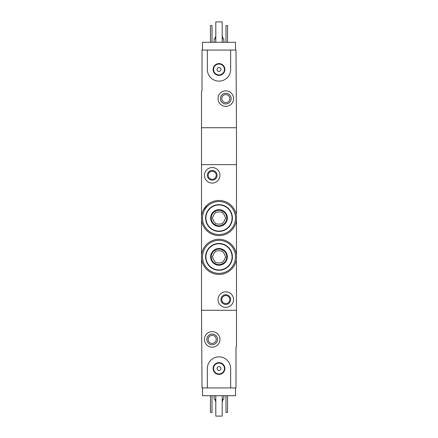 <?xml version="1.0" encoding="UTF-8"?>
<svg xmlns="http://www.w3.org/2000/svg" width="438" height="438" viewBox="0 0 438 438"><rect width="100%" height="100%" fill="white"/><g stroke="black" fill="none" stroke-linecap="round" stroke-linejoin="round"><path stroke-width="0.66" d="M236.476 222.301L236.476 219.876A17.575 17.575 0 0 1 201.524 219.876L201.524 216.186A17.575 17.575 0 0 1 236.476 216.186L236.476 258.71A17.575 17.575 0 0 1 201.524 258.71L201.524 255.02A17.575 17.575 0 0 1 236.476 255.02L236.476 252.595M207.229 204.979L203.352 210.032M236.476 261.141L236.476 346.677L235.989 347.164L235.989 387.942L230.651 387.942L230.651 368.522A11.651 11.651 0 0 0 219 356.871A11.651 11.651 0 0 0 207.349 368.522L207.349 387.942L202.011 387.942L201.524 310.268L236.476 310.268L201.524 310.268L201.524 258.71M201.524 216.186L201.524 91.323L202.011 90.836L202.011 50.058L207.349 50.058L207.349 69.478A11.651 11.651 0 0 0 219 81.129A11.651 11.651 0 0 0 230.651 69.478L230.651 50.058L235.989 50.058L236.476 127.732L201.524 127.732L236.476 127.732L236.476 164.628L201.524 164.628L236.476 164.628L236.476 213.755M201.524 219.876L201.524 255.02M236.476 241.721L236.476 233.175M218.031 299.587A7.769 7.769 0 0 1 229.682 292.863A7.769 7.769 0 0 1 229.682 306.315A7.769 7.769 0 0 1 218.031 299.587M220.944 299.587A4.856 4.856 0 0 1 228.225 295.382A4.856 4.856 0 0 1 228.225 303.791A4.856 4.856 0 0 1 220.944 299.587M221.781 299.587A4.013 4.013 0 0 1 227.804 296.11A4.013 4.013 0 0 1 227.804 303.063A4.013 4.013 0 0 1 221.781 299.587M204.436 175.309A7.769 7.769 0 0 1 216.087 168.581A7.769 7.769 0 0 1 216.087 182.033A7.769 7.769 0 0 1 204.436 175.309M207.349 175.309A4.856 4.856 0 0 1 214.631 171.105A4.856 4.856 0 0 1 214.631 179.514A4.856 4.856 0 0 1 207.349 175.309M208.187 175.309A4.013 4.013 0 0 1 214.209 171.833A4.013 4.013 0 0 1 214.209 178.786A4.013 4.013 0 0 1 208.187 175.309M235.507 387.942L235.507 395.711L202.493 395.711L202.493 387.942M215.31 399.204L215.31 401.148L215.797 401.148M222.203 401.148L222.69 401.148L222.69 399.204M214.144 395.711L214.144 399.204L215.797 399.204M222.203 399.204L223.856 399.204L223.856 395.711M227.546 395.711L227.546 412.41L225.992 412.41L225.992 395.711M212.008 395.711L212.008 412.41L210.454 412.41L210.454 395.711M204.436 339.395A7.769 7.769 0 0 1 216.087 332.672A7.769 7.769 0 0 1 216.087 346.124A7.769 7.769 0 0 1 204.436 339.395M206.862 339.395A5.338 5.338 0 0 1 214.872 334.769A5.338 5.338 0 0 1 214.872 344.022A5.338 5.338 0 0 1 206.862 339.395M208.187 339.395A4.013 4.013 0 0 1 214.209 335.919A4.013 4.013 0 0 1 214.209 342.872A4.013 4.013 0 0 1 208.187 339.395M222.203 395.711L222.203 416.1L215.797 416.1L215.797 395.711M207.349 387.942L230.651 387.942M213.114 368.522A5.886 5.886 0 0 1 221.946 363.425A5.886 5.886 0 0 1 221.946 373.619A5.886 5.886 0 0 1 213.114 368.522M217.056 368.522A1.944 1.944 0 0 1 219.969 366.841A1.944 1.944 0 0 1 219.969 370.209A1.944 1.944 0 0 1 217.056 368.522M213.563 368.522A5.437 5.437 0 0 1 221.721 363.814A5.437 5.437 0 0 1 221.721 373.231A5.437 5.437 0 0 1 213.563 368.522M202.493 50.058L202.493 42.289L235.507 42.289L235.507 50.058M222.69 38.796L222.69 36.852L222.203 36.852M215.797 36.852L215.31 36.852L215.31 38.796M223.856 42.289L223.856 38.796L222.203 38.796M215.797 38.796L214.144 38.796L214.144 42.289M210.454 42.289L210.454 25.59L212.008 25.59L212.008 42.289M225.992 42.289L225.992 25.59L227.546 25.59L227.546 42.289M233.564 98.605A7.769 7.769 0 0 1 221.913 105.328A7.769 7.769 0 0 1 221.913 91.876A7.769 7.769 0 0 1 233.564 98.605M231.138 98.605A5.338 5.338 0 0 1 223.128 103.231A5.338 5.338 0 0 1 223.128 93.978A5.338 5.338 0 0 1 231.138 98.605M229.813 98.605A4.013 4.013 0 0 1 223.791 102.081A4.013 4.013 0 0 1 223.791 95.128A4.013 4.013 0 0 1 229.813 98.605M215.797 42.289L215.797 21.9L222.203 21.9L222.203 42.289M230.651 50.058L207.349 50.058M224.886 69.478A5.886 5.886 0 0 1 216.054 74.575A5.886 5.886 0 0 1 216.054 64.381A5.886 5.886 0 0 1 224.886 69.478M220.944 69.478A1.944 1.944 0 0 1 218.031 71.159A1.944 1.944 0 0 1 218.031 67.791A1.944 1.944 0 0 1 220.944 69.478M224.437 69.478A5.437 5.437 0 0 1 216.279 74.186A5.437 5.437 0 0 1 216.279 64.769A5.437 5.437 0 0 1 224.437 69.478M217.133 262.69A6.116 6.116 0 0 0 220.867 262.69L222.362 262.69L223.112 261.393A6.116 6.116 0 0 0 224.979 258.163L225.729 256.865L224.979 255.568A6.116 6.116 0 0 0 223.112 252.337L222.362 251.04L220.867 251.04A6.116 6.116 0 0 0 217.133 251.04L215.638 251.04L214.888 252.337A6.116 6.116 0 0 0 213.021 255.568L212.271 256.865L213.021 258.163A6.116 6.116 0 0 0 214.888 261.393L215.638 262.69L217.133 262.69M219 270.268A13.397 13.397 0 0 0 230.602 250.169A13.397 13.397 0 0 0 207.398 250.169A13.397 13.397 0 0 0 219 270.268A13.397 13.397 0 0 0 230.602 250.169A13.397 13.397 0 0 0 207.398 250.169A13.397 13.397 0 0 0 219 270.268M219 265.214A8.349 8.349 0 0 0 226.232 252.693A8.349 8.349 0 0 0 211.768 252.693A8.349 8.349 0 0 0 219 265.214M219 273.372A16.507 16.507 0 0 0 233.295 248.614A16.507 16.507 0 0 0 204.705 248.614A16.507 16.507 0 0 0 219 273.372M219 264.634A7.769 7.769 0 0 0 225.729 252.983A7.769 7.769 0 0 0 212.271 252.983A7.769 7.769 0 0 0 219 264.634A7.769 7.769 0 0 0 225.729 252.983A7.769 7.769 0 0 0 212.271 252.983A7.769 7.769 0 0 0 219 264.634M217.133 223.856A6.116 6.116 0 0 0 220.867 223.856L222.362 223.856L223.112 222.559A6.116 6.116 0 0 0 224.979 219.329L225.729 218.031L224.979 216.733A6.116 6.116 0 0 0 223.112 213.503L222.362 212.206L220.867 212.206A6.116 6.116 0 0 0 217.133 212.206L215.638 212.206L214.888 213.503A6.116 6.116 0 0 0 213.021 216.733L212.271 218.031L213.021 219.329A6.116 6.116 0 0 0 214.888 222.559L215.638 223.856L217.133 223.856M219 231.428A13.397 13.397 0 0 0 230.602 211.33A13.397 13.397 0 0 0 207.398 211.33A13.397 13.397 0 0 0 219 231.428A13.397 13.397 0 0 0 230.602 211.33A13.397 13.397 0 0 0 207.398 211.33A13.397 13.397 0 0 0 219 231.428M219 226.38A8.349 8.349 0 0 0 226.232 213.853A8.349 8.349 0 0 0 211.768 213.853A8.349 8.349 0 0 0 219 226.38M219 234.533A16.507 16.507 0 0 0 233.295 209.775A16.507 16.507 0 0 0 204.705 209.775A16.507 16.507 0 0 0 219 234.533M219 225.794A7.769 7.769 0 0 0 225.729 214.144A7.769 7.769 0 0 0 212.271 214.144A7.769 7.769 0 0 0 219 225.794A7.769 7.769 0 0 0 225.729 214.144A7.769 7.769 0 0 0 212.271 214.144A7.769 7.769 0 0 0 219 225.794M219 269.945A13.08 13.08 0 0 0 230.328 250.328A13.08 13.08 0 0 0 207.672 250.328A13.08 13.08 0 0 0 219 269.945M219 231.105A13.08 13.08 0 0 0 230.328 211.488A13.08 13.08 0 0 0 207.672 211.488A13.08 13.08 0 0 0 219 231.105"/></g></svg>

